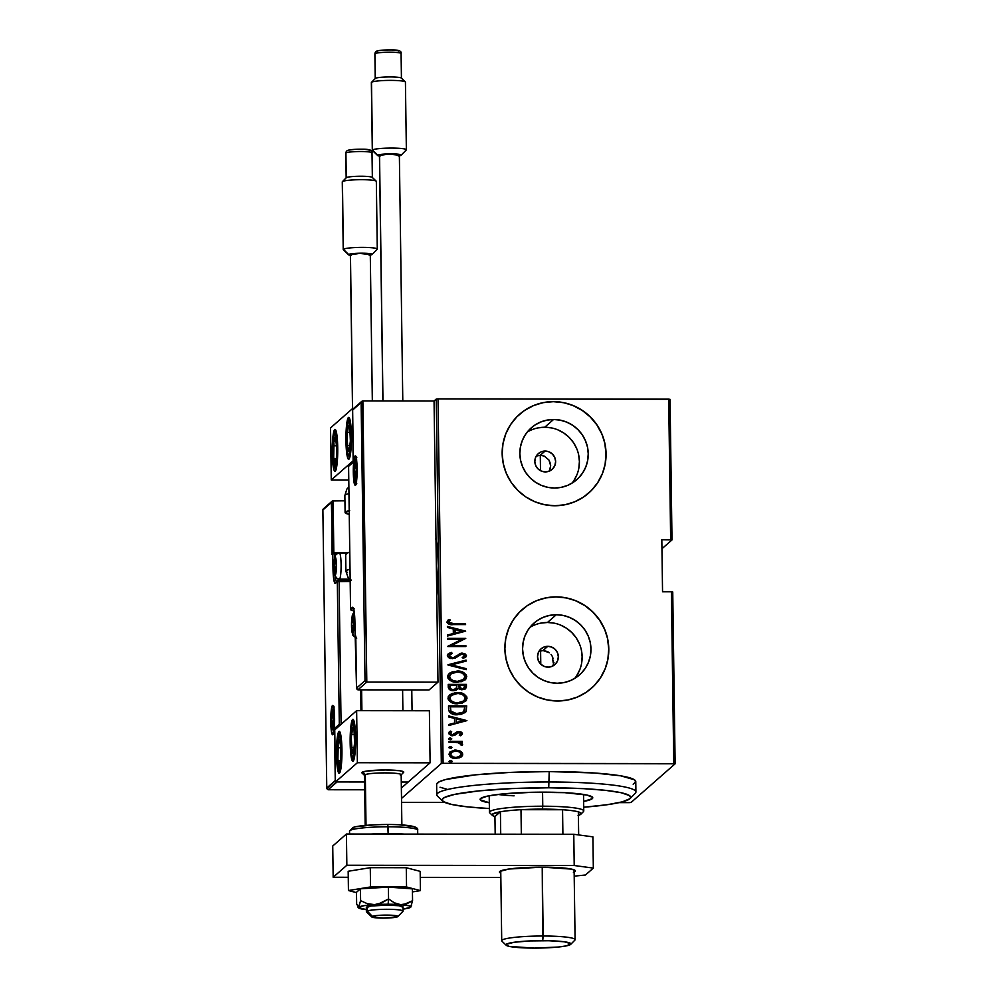 <?xml version="1.0" encoding="UTF-8"?>
<svg xmlns="http://www.w3.org/2000/svg" width="998" height="998" viewBox="0 0 998 998"><rect width="100%" height="100%" fill="white"/><g stroke="black" fill="none" stroke-linecap="round" stroke-linejoin="round"><path stroke-width="1.5" d="M436.475 574.05L438.247 574.05L436.475 574.05M436.613 596.954L438.259 565.941A35.379 4.641 90.1 0 1 436.775 595.893M540.729 650.783L543.012 650.521L547.802 646.317A10.479 10.317 -131.3 0 1 554.863 664.606A10.479 10.317 -131.3 0 1 548.089 667.151L544.097 666.352L540.704 664.082L538.396 660.701L537.548 656.721L538.284 652.729L540.492 649.361L543.835 647.103L547.802 646.317L551.782 647.116L555.187 649.374L557.495 652.754L558.331 656.746L557.595 660.726L555.399 664.107L552.056 666.352L548.089 667.151A10.479 10.317 -131.3 0 1 541.028 648.85A10.479 10.317 -131.3 0 1 547.802 646.317L543.012 650.521L538.546 651.544M536.3 456.086L540.28 455.275L545.07 451.071A10.479 10.317 -131.3 0 1 552.131 469.372A10.479 10.317 -131.3 0 1 545.37 471.904L541.378 471.106L537.972 468.848L535.677 465.467L534.828 461.475L535.564 457.496L537.772 454.115L541.103 451.869L545.07 451.071L549.062 451.869L552.468 454.14L554.763 457.521L555.612 461.5L554.876 465.492L552.667 468.86L549.324 471.118L545.37 471.904A10.479 10.317 -131.3 0 1 538.309 453.616A10.479 10.317 -131.3 0 1 545.07 451.071L540.28 455.275L536.238 456.111M572.029 483.144A34.481 33.957 48.7 0 0 544.746 427.231L553.566 419.484A34.481 33.957 -131.3 0 1 576.794 479.664A34.481 33.957 -131.3 0 1 554.526 488.01L547.84 487.336L541.403 485.377L535.452 482.209L530.212 477.942L525.884 472.74L522.64 466.815L520.607 460.39L519.858 453.703L520.42 447.029L522.278 440.605L525.347 434.679L529.526 429.489L534.654 425.235L540.517 422.079L546.904 420.133L553.566 419.484L560.24 420.158L566.689 422.117L572.64 425.285L577.879 429.552L582.208 434.741L585.439 440.679L587.485 447.104L588.234 453.791L587.672 460.465L585.814 466.889L582.732 472.815L578.553 478.005L573.438 482.259L567.563 485.415L561.175 487.348L554.526 488.01A34.481 33.957 -131.3 0 1 531.298 427.83A34.481 33.957 -131.3 0 1 553.566 419.484L544.746 427.231A34.481 33.957 48.7 0 0 527.231 432.084M574.761 678.39A34.481 33.957 48.7 0 0 547.465 622.478L556.285 614.731A34.481 33.957 -131.3 0 1 579.514 674.91A34.481 33.957 -131.3 0 1 557.246 683.243L550.572 682.582L544.122 680.624L538.172 677.455L532.932 673.188L528.616 667.986L525.372 662.061L523.326 655.636L522.578 648.95L523.152 642.263L524.998 635.838L528.079 629.925L532.258 624.736L537.373 620.482L543.249 617.325L549.636 615.379L556.285 614.731L562.972 615.392L569.409 617.35L575.359 620.531L580.599 624.798L584.928 629.988L588.171 635.913L590.205 642.35L590.953 649.024L590.392 655.711L588.533 662.136L585.464 668.061L581.285 673.238L576.158 677.492L570.295 680.648L563.907 682.595L557.246 683.243A34.481 33.957 -131.3 0 1 534.03 623.064A34.481 33.957 -131.3 0 1 556.285 614.731L547.465 622.478A34.481 33.957 48.7 0 0 529.95 627.33M591.128 688.558A52.407 51.609 48.7 0 0 591.34 688.383A52.407 51.609 48.7 0 0 605.2 630.861A52.407 51.609 48.7 0 0 556.048 596.929L556.111 596.866A52.407 51.609 -131.3 0 1 605.262 630.798A52.407 51.609 -131.3 0 1 591.402 688.321A52.407 51.609 -131.3 0 1 557.57 700.995L567.687 700.01L577.393 697.053L586.313 692.25L594.084 685.788L600.447 677.904L605.112 668.91L607.932 659.142L608.792 648.987L607.657 638.832L604.563 629.064L599.636 620.057L593.062 612.161L585.102 605.674L576.046 600.846L566.265 597.877L556.111 596.866L545.993 597.852L536.288 600.808L527.368 605.599L519.584 612.073L513.234 619.958L508.556 628.952L505.736 638.708L504.876 648.862L506.023 659.029L509.117 668.797L514.045 677.804L520.619 685.701L528.578 692.188L537.623 697.003L547.415 699.985L557.57 700.995A52.407 51.609 -131.3 0 1 508.406 667.063A52.407 51.609 -131.3 0 1 522.266 609.541A52.407 51.609 -131.3 0 1 556.111 596.866L556.048 596.929A52.407 51.609 48.7 0 0 522.204 609.591A52.407 51.609 48.7 0 0 522.029 609.741M588.408 493.311A52.407 51.609 48.7 0 0 588.608 493.137A52.407 51.609 48.7 0 0 602.468 435.615A52.407 51.609 48.7 0 0 553.316 401.683L553.379 401.62A52.407 51.609 -131.3 0 1 602.543 435.552A52.407 51.609 -131.3 0 1 588.683 493.074A52.407 51.609 -131.3 0 1 554.838 505.749L564.955 504.763L574.661 501.807L583.581 497.016L591.365 490.542L597.715 482.658L602.393 473.663L605.212 463.908L606.073 453.753L604.925 443.586L601.831 433.818L596.904 424.811L590.329 416.914L582.37 410.428L573.326 405.612L563.533 402.631L553.379 401.62L543.261 402.606L533.556 405.562L524.636 410.365L516.864 416.827L510.502 424.711L505.836 433.706L503.017 443.474L502.156 453.628L503.291 463.783L506.385 473.551L511.313 482.558L517.887 490.455L525.846 496.942L534.903 501.769L544.683 504.739L554.838 505.749A52.407 51.609 -131.3 0 1 505.687 471.817A52.407 51.609 -131.3 0 1 519.546 414.295A52.407 51.609 -131.3 0 1 553.379 401.62L553.316 401.683A52.407 51.609 48.7 0 0 519.471 414.357A52.407 51.609 48.7 0 0 519.309 414.507M675.135 763.794L672.739 591.976L671.38 591.789L673.775 763.607L443.1 763.333L438.01 398.876L668.685 399.15L670.656 539.731L661.824 539.718L662.547 591.789L671.38 591.789L662.547 591.789L661.824 539.718L672.003 539.918L670.045 399.337L672.003 539.918L661.948 548.738L672.003 539.918L670.656 539.731L668.685 399.15L670.045 399.337L438.01 398.876L443.1 763.333L675.135 763.794L631.085 802.442L675.135 763.794L673.775 763.607L671.38 591.789L672.739 591.976L675.135 763.794M434.055 400.984L436.238 399.063L441.328 763.507L401.495 798.462L441.328 763.507L443.1 763.333L441.328 763.507L436.238 399.063L438.01 398.876L436.238 399.063L434.055 400.984L437.985 682.133L429.09 689.93L357.908 689.843L429.09 689.93L437.985 682.133L366.802 682.046L437.985 682.133L434.055 400.984L362.873 400.897L434.055 400.984M435.989 539.282A35.379 4.641 90.1 0 1 438.259 565.941L437.723 552.792L435.802 538.521M401.558 802.355L444.784 802.404L401.558 802.355M619.147 802.617L629.314 802.629L619.147 802.617M450.023 751.893L455.612 750.147L460.477 751.145L454.651 750.084L449.711 752.218L449.437 755.81L453.678 758.231L459.467 757.844L462.573 755.224L462.548 753.265L461.326 751.706L460.34 751.269L462.585 754.363L460.477 751.145L455.749 750.034L450.098 751.831L448.975 754.239C450.086 757.233 452.381 758.63 455.874 758.443L461.438 756.758M449.025 741.377L449.038 742.312L458.943 742.712L460.54 743.498L460.727 744.832L462.149 745.369L462.548 744.708L460.365 742.325L462.324 742.325L462.311 741.402L449.025 741.377L449.038 742.312L458.07 742.524L462.149 745.369L462.585 744.446L460.365 742.325L462.324 742.325L462.311 741.402L449.025 741.377M449.462 731.759L448.676 733.405L452.556 735.775L459.005 732.52L460.802 733.642L459.429 735.127L460.577 735.788L462.324 733.118L461.101 732.008L457.882 731.659L452.119 734.827L450.372 733.73L451.682 731.746L450.447 731.097L448.713 733.717L451.321 735.663L454.601 735.401L458.693 732.532L460.752 733.355L459.429 735.127L460.577 735.788L462.436 733.667L461.6 735.089M448.576 709.229L449.374 712.011L451.757 713.707L456.049 714.705L461.101 714.431L465.966 711.761L466.715 705.885L448.526 705.873L448.576 709.229C449.761 713.345 452.73 715.192 457.508 714.755L465.205 712.622L466.128 711.512L466.715 705.885L448.526 705.873L448.576 709.229M448.227 684.379L448.801 688.882L453.479 690.691L456.098 690.242L458.094 688.558L461.463 689.755L465.043 689.082L466.328 687.497L466.415 684.403L448.227 684.379L448.264 687.273C448.988 689.693 450.734 690.841 453.479 690.691L458.094 688.558L461.974 689.768L465.604 688.695L466.415 684.403L448.227 684.379M447.952 664.755L466.203 669.683L466.191 668.66L451.458 664.868L466.091 661.125L466.066 660.102L447.952 664.98L466.203 669.683L466.191 668.66L451.458 664.868L466.091 661.125L466.066 660.102L447.952 664.755M447.603 639.281L461.899 639.306L447.703 646.529L465.879 646.554L465.866 645.619L451.533 645.594L465.767 638.371L447.578 638.358L447.603 639.281L461.899 639.306L447.703 646.529L465.879 646.554L465.866 645.619L451.533 645.594L465.767 638.371L447.578 638.358L447.603 639.281M453.466 623.638L449.237 622.964L448.826 621.742L450.36 620.008L448.95 619.434L446.904 622.278L449.524 624.349L465.579 624.586L465.567 623.65L453.329 623.762L465.567 623.65L453.466 623.638L448.751 622.116L450.36 620.008L448.95 619.434L446.892 622.041C448.189 624.274 450.323 625.122 453.292 624.573L465.579 624.586L465.567 623.65L465.442 624.586L465.43 623.775L453.466 623.638M465.667 631.135L447.416 626.432L447.428 627.455L453.279 628.965L453.341 633.505L447.541 635.002L447.553 636.013L465.667 631.135L447.416 626.432L447.428 627.455L453.279 628.965L453.341 633.505L447.541 635.002L447.553 636.013L465.667 631.135M448.189 653.902L451.283 652.368L448.252 653.84L447.354 655.624L448.551 657.595L450.747 658.53L455.475 657.969L461.662 654.064L464.544 655.175L464.357 656.31L462.311 657.582L463.434 658.468L466.478 655.674L464.856 653.628L461.488 653.116L454.115 657.37L451.171 657.595L449.225 655.636L452.219 653.291L451.283 652.368L448.239 653.852L447.354 655.624L452.319 658.68L462.286 654.027L464.606 655.549L464.02 656.647M449.1 673.613L457.059 671.068L449.898 672.989L447.927 675.209L447.977 678.166L450.223 680.486L453.529 681.859L461.8 681.659L466.153 678.79L466.415 675.147L462.997 672.228L456.922 671.192C461.675 670.881 464.918 672.727 466.627 676.744L466.765 676.619C465.056 672.602 461.812 670.756 457.059 671.068L449.162 673.55L447.653 676.681C449.312 680.723 452.531 682.595 457.296 682.283L465.218 679.838L466.765 676.619L465.143 679.9M449.399 695.107L457.358 692.562L450.198 694.483L448.227 696.704L448.277 699.66L450.522 701.981L453.828 703.353L462.099 703.153L466.453 700.272L466.715 696.641L463.297 693.722L457.221 692.687C461.974 692.375 465.218 694.221 466.927 698.238L467.064 698.113C465.355 694.097 462.111 692.25 457.358 692.562L449.462 695.045L447.952 698.176C449.611 702.218 452.83 704.089 457.595 703.777L465.517 701.332L467.064 698.113L465.442 701.394M466.914 720.606L448.663 715.915L448.676 716.938L454.527 718.435L454.589 722.989L448.788 724.473L448.801 725.496L466.914 720.606L448.663 715.915L448.676 716.938L454.527 718.435L454.589 722.989L448.788 724.473L448.801 725.496L466.914 720.606M450.26 737.871L448.938 739.256L451.62 739.256L450.497 737.884L451.645 738.932L450.26 737.871L448.751 738.807L450.285 739.743L451.782 738.819L451.458 739.406L450.26 737.871M448.738 747.577L450.372 746.516L448.925 747.689L451.346 748.188L451.894 747.34L450.859 746.566L451.77 747.577L450.372 746.516L448.875 747.452L450.397 748.388L451.907 747.452L451.57 748.051M448.938 761.586L450.572 760.538L449.125 761.711L451.545 762.21L452.057 761.237L451.059 760.588L451.969 761.599L450.572 760.538L449.075 761.474L450.597 762.41L452.106 761.474L451.77 762.073M631.085 802.442L629.314 802.629L631.085 802.442M552.518 666.153L553.391 664.443M553.266 663.121L553.952 662.51L553.815 663.134A65.506 7.448 -0.8 0 0 553.266 663.121L552.293 656.36L553.104 658.543M553.403 660.352L553.441 661.312M551.046 654.414L552.293 656.36L551.046 654.414M547.465 651.544L549.411 652.779L543.012 650.521L547.465 651.544M549.075 471.555L550.709 465.804L548.912 459.978L544.259 456.086L540.28 455.275L544.259 456.086L548.912 459.978L550.484 463.758L550.484 468.149M591.29 490.604L597.652 482.72L602.318 473.726M605.137 463.97L605.998 453.803L604.863 443.648M601.769 433.881L596.841 424.874L590.267 416.977L582.308 410.49L573.251 405.675M563.471 402.693L553.316 401.683L543.199 402.668M533.493 405.625L524.574 410.428M594.022 685.851L600.372 677.966L605.05 668.972M607.869 659.204L608.73 649.049L607.582 638.895M604.489 629.127L599.561 620.12L592.999 612.223L585.028 605.736L575.983 600.908M566.19 597.939L556.048 596.929L545.918 597.914M536.213 600.858L527.293 605.661M576.632 675.796L579.713 669.883M581.572 663.458L582.133 656.771L581.385 650.085M579.351 643.66L576.108 637.734L571.779 632.532L566.54 628.266L560.589 625.097M554.139 623.139L547.465 622.478L540.804 623.126M573.912 480.562L576.981 474.636M578.84 468.212L579.401 461.525L578.653 454.851M576.619 448.414L573.376 442.488L569.06 437.299L563.82 433.032L557.857 429.851M551.42 427.893L544.746 427.231L538.084 427.88M447.803 620.282L448.95 619.434L450.36 620.008L448.613 622.241L453.329 623.762L449.1 623.089M448.863 622.852L449.861 620.444M450.223 620.12L448.102 620.045M447.541 635.077L453.341 633.505L447.541 635.077M447.416 626.594L465.53 631.247L447.416 626.594M455.063 633.156L455.013 629.563L455.063 633.156L462.024 631.36L455.063 633.156M462.161 631.247L455.2 633.031L455.013 629.563L462.161 631.247L455.2 633.031L455.15 629.439L462.161 631.247M447.591 638.471L465.767 638.371L447.591 638.471M451.395 645.718L465.866 645.619L465.742 646.554L465.729 645.731L451.395 645.718M447.69 646.367L461.899 639.306L447.69 646.367M449.761 654.563L449.088 655.761L452.219 653.291L451.283 652.368L452.032 653.353L451.146 652.492L448.102 653.964M452.331 657.744L449.088 655.761L452.194 657.869L454.115 657.37L452.331 657.744M456.984 655.437L453.978 657.482L456.984 655.437M462.199 653.091L459.305 653.802L462.199 653.091L466.478 655.674L462.199 653.091M464.606 655.549L462.311 657.582L463.434 658.468L466.478 655.674L466.016 656.821L466.203 655.125L464.082 653.503L460.639 653.353L454.364 657.295L451.607 657.832L449.187 656.272L450.248 654.214M464.22 656.435L462.174 657.707L464.469 655.674M450.51 652.717L449.873 652.954M465.243 657.582L466.266 656.335M455.475 656.622L454.751 657.083M447.952 664.83L466.066 660.102L465.954 661.15L465.941 660.227L447.952 664.83M451.321 664.992L466.191 668.66L466.066 669.646L466.054 668.785L451.321 664.992M465.542 679.501L466.54 675.983L464.207 673.064L459.941 671.467L453.903 671.454M452.481 671.816L451.059 672.365M450.734 674.062L449.387 676.769C450.647 680.137 453.242 681.709 457.146 681.472L457.284 681.347C453.379 681.597 450.784 680.025 449.512 676.644L450.822 673.987L457.072 672.003C460.964 671.779 463.571 673.326 464.906 676.669L463.471 679.438L457.146 681.472L451.77 680.199L449.399 677.081M456.535 681.459L455.911 681.422M449.387 676.769L451.158 673.737M463.87 679.014L461.363 680.723L457.77 681.459M457.146 681.472L463.409 679.488M448.227 684.491L466.415 684.403L466.44 686.437L465.542 688.757L466.278 684.516L448.227 684.491M464.906 689.206L465.542 688.745M456.036 688.87L453.828 689.855M450.435 688.682L449.986 686.811C450.098 688.845 451.208 689.868 453.329 689.88L453.466 689.755C451.346 689.743 450.235 688.732 450.123 686.699L450.11 685.314L456.872 685.327L456.685 687.909L453.329 689.88L450.896 689.131M449.986 686.811L449.973 685.439L449.986 686.811M464.045 688.133L462.299 688.932M461.8 688.957L458.731 685.327L464.557 685.327L463.983 688.221L461.8 688.957L459.23 688.084L458.593 685.439L461.8 688.957L463.92 688.283M460.415 688.745L459.467 688.283M458.743 685.963L458.731 685.327L464.557 685.327L464.494 687.348L462.922 688.732L460.552 688.62L459.167 687.722L458.743 685.963M456.685 687.909L455.375 689.331L452.194 689.581L450.572 688.558L449.973 685.439L456.872 685.327L455.936 688.969M453.329 689.88L456.548 688.034M465.854 700.995L466.839 697.477L464.507 694.558L460.24 692.961L454.202 692.949M452.78 693.311L451.358 693.86M456.211 702.916L451.545 701.345L449.699 698.575M451.034 695.556L449.686 698.263L451.121 695.481L457.371 693.498C461.263 693.261 463.87 694.82 465.205 698.163L463.771 700.933L457.583 702.841C453.678 703.079 451.084 701.519 449.824 698.138L451.458 695.232M464.17 700.509L461.662 702.218L458.07 702.954M449.686 698.263C450.946 701.631 453.541 703.203 457.446 702.966L463.708 700.983M465.255 712.56L466.34 710.825L466.577 706.01L448.526 705.985L466.715 705.885L466.128 711.512L465.13 712.684M463.384 712.223L457.857 713.932M454.065 713.533L450.797 711.312L450.41 706.809L464.856 706.821L463.496 712.123L455.525 713.832M457.371 713.944L450.934 711.187L457.371 713.944L463.434 712.173M450.934 711.187L450.41 706.809L450.285 708.181L450.41 706.809L464.856 706.821L464.407 710.95L461.375 713.271L455.662 713.707L450.934 711.187M448.788 724.56L454.589 722.989L448.788 724.56M448.663 716.065L466.777 720.731L448.663 716.065M456.311 722.627L456.261 719.034L456.311 722.627L463.272 720.843L456.311 722.627M463.409 720.718L456.448 722.515L456.261 719.034L463.409 720.718L456.448 722.515L456.398 718.922L463.409 720.718M460.802 733.642L459.429 735.127M459.292 735.252L460.29 734.54M455.749 734.653L457.795 732.782M450.447 731.097L451.508 731.846L450.173 733.505L451.682 731.746L450.447 731.097L449.399 731.821M450.31 733.38L452.468 734.84L450.31 733.38L451.682 731.746M453.728 734.565L452.331 734.965L455.724 732.694M450.959 734.615L453.292 734.815L454.951 733.468M458.918 731.584L456.747 732.07L458.918 731.584L462.436 733.667L458.918 731.584M461.064 735.514L462.299 733.792L460.976 732.133L457.745 731.784L455.338 733.043M460.976 732.133L459.903 731.796M450.41 734.166L451.071 732.158M451.508 731.846L450.31 731.222L449.088 732.133M456.311 734.066L457.284 733.143M451.395 739.468L451.782 738.819M448.613 738.932L450.123 737.996L449.175 738.196M449.025 741.502L462.311 741.402L462.186 742.325L462.174 741.514L449.025 741.502M460.228 742.45L462.585 744.446L462.012 745.481L462.199 743.809L460.228 742.45M462.199 743.809L460.964 742.786M451.508 748.113L451.907 747.452M451.208 748.313L451.583 747.128L449.3 746.841M460.577 757.332L462.723 754.251L461.5 756.696M461.263 756.908L462.536 753.877L459.791 750.995L455.749 750.034L450.273 751.694M461.962 756.21L462.436 755.349M455.712 757.632L455.849 757.507C453.179 757.644 451.433 756.559 450.597 754.226L450.46 754.351C451.296 756.671 453.042 757.769 455.712 757.632L452.418 756.921L450.46 754.351L451.508 752.33L455.749 750.97C458.431 750.833 460.215 751.918 461.088 754.239L460.165 756.11L455.712 757.632L460.103 756.172M451.071 755.898L450.634 755.174M460.352 755.91L456.56 757.594M450.597 754.226L452.044 751.918L456.186 750.97L459.804 752.13L461.088 754.451L459.13 756.796L455.849 757.507L452.556 756.796L450.597 754.226M451.707 762.123L452.106 761.474M451.408 762.322L451.782 761.15L449.499 760.863M457.284 681.347L453.616 680.811L450.447 678.902L449.562 676.033L451.296 673.613L454.639 672.228L458.307 672.066L461.899 672.989L464.232 674.823L464.893 676.968L464.008 678.89L460.926 680.823L457.284 681.347M457.583 702.841L453.915 702.305L450.747 700.396L449.861 697.527L451.595 695.107L454.938 693.722L458.606 693.548L462.199 694.483L464.544 696.317L465.193 698.463L464.307 700.384L461.8 702.105L457.583 702.841M630.15 798.512A94.336 10.729 -0.8 0 1 583.718 807.232L607.345 804.687L622.34 801.843L629.938 798.712L630.699 797.652L629.489 795.568L621.018 792.686L605.275 790.316L583.593 788.657L548.738 787.796A94.336 10.729 -0.8 0 1 630.15 798.512L635.277 793.31A99.575 11.327 179.2 0 0 549.349 781.983A99.575 11.327 179.2 0 0 437.448 796.067L442.738 801.132A94.336 10.729 -0.8 0 1 548.738 787.796L549.199 771.579A99.575 11.327 179.2 0 0 436.637 784.366L436.787 794.782A99.575 11.327 -0.8 0 1 549.349 781.983A99.575 11.327 -0.8 0 1 635.913 792L635.776 781.584A99.575 11.327 179.2 0 0 549.199 771.579L548.738 787.796L512.011 788.57L479.003 790.878L454.739 794.358L444.559 797.427L442.151 799.548L443.349 801.631L451.82 804.513L467.575 806.883L489.394 808.542A94.336 10.729 -0.8 0 1 442.738 801.132M543.773 792.15A56.337 6.4 -0.8 0 1 592.762 797.814A56.337 6.4 -0.8 0 1 583.63 801.444L592.276 798.662L592.637 797.402L586.949 795.069L564.594 792.662L532.745 792.262L502.131 793.984L487.635 796.067L480.574 798.537L480.213 799.797L489.307 802.754A56.337 6.4 -0.8 0 1 480.088 799.386A56.337 6.4 -0.8 0 1 543.773 792.15M633.169 784.216L635.726 781.983L634.441 779.775L620.756 775.833L594.197 772.976L549.199 771.579L510.44 772.402L475.597 774.835L445.507 779.55L439.232 781.746L436.687 783.979M440.031 787.235L446.904 789.218M514.107 795.83A47.168 5.364 -0.8 0 1 497.99 794.445M489.207 795.755L489.444 812.272A47.168 5.364 -0.8 0 1 542.762 806.209L542.45 809.116A44.548 5.065 -0.8 0 1 562.56 809.74L520.993 809.69L521.33 834.166A44.548 5.065 179.2 0 0 520.332 834.216A44.548 5.065 -0.8 0 1 521.33 834.166L520.993 809.69L562.56 809.74L520.993 809.69A44.548 5.065 179.2 0 0 500.41 811.773L494.933 816.576L495.183 834.191L494.933 816.576L500.41 811.773A44.548 5.065 -0.8 0 1 520.993 809.69A44.548 5.065 -0.8 0 1 542.45 809.116L542.762 806.209A47.168 5.364 179.2 0 0 489.756 812.883L492.401 815.416A44.548 5.065 -0.8 0 1 500.41 811.773L492.476 814.168L492.388 815.403L494.933 816.576A44.548 5.065 -0.8 0 1 492.401 815.416M578.079 815.503L581.185 813.644L578.341 811.861A44.548 5.065 -0.8 0 1 580.898 814.181L583.468 811.574A47.168 5.364 179.2 0 0 542.762 806.209L542.563 792.15L542.762 806.209A47.168 5.364 -0.8 0 1 583.768 810.95L583.543 794.433M540.779 664.157L540.592 650.808L540.779 664.157M540.504 470.694L540.28 455.275L540.504 470.694M580.898 814.181A44.548 5.065 -0.8 0 1 578.391 815.403M562.56 809.74A44.548 5.065 -0.8 0 1 578.341 811.861A44.548 5.065 179.2 0 0 562.56 809.74L562.897 834.216A44.548 5.065 -0.8 0 1 563.758 834.266A44.548 5.065 179.2 0 0 562.897 834.216L562.56 809.74M500.41 811.773L500.722 834.191L500.41 811.773M578.665 834.939L578.341 811.861L578.665 834.939M500.746 870.88L501.72 940.727A36.689 4.167 -0.8 0 1 543.186 936.012A36.689 4.167 179.2 0 0 501.969 941.201L506.186 945.256A32.497 3.693 -0.8 0 1 542.7 940.652L542.226 867.137L543.186 936.012A36.689 4.167 -0.8 0 1 575.085 939.704L574.112 869.857M570.744 944.345L574.848 940.178A36.689 4.167 179.2 0 0 543.186 936.012L542.7 940.652A32.497 3.693 -0.8 0 1 570.744 944.345A32.497 3.693 -0.8 0 1 534.217 948.1L509.317 946.416L506.036 945.069L506.248 944.345L514.032 942.274L530.05 940.927L548.9 940.74L564.232 941.775L570.881 943.684L566.602 945.842L558.231 947.04L534.217 948.1A32.497 3.693 -0.8 0 1 506.186 945.256M403.566 772.402L403.042 771.491L399.425 770.706L385.527 769.982A20.958 2.383 -0.8 0 1 403.753 772.09A20.958 2.383 -0.8 0 1 402.805 772.814M336.476 754.713A20.958 2.757 90.1 0 1 339.245 731.347A20.958 2.757 90.1 0 1 341.952 749.91L340.979 768.298L340.031 772.265L338.971 773.2L337.486 768.734L336.588 758.73L337.449 736.324L338.921 731.484L339.994 732.145L341.952 749.91A20.958 2.757 90.1 0 1 339.195 773.275A20.958 2.757 90.1 0 1 336.476 754.713L336.476 754.713M350.161 742.712A20.958 2.757 90.1 0 1 352.918 719.346A20.958 2.757 90.1 0 1 355.637 737.909L354.664 756.284L353.716 760.264L352.643 761.2L351.171 756.734L350.273 746.729L351.134 724.323L352.606 719.483L353.679 720.144L355.637 737.909A20.958 2.757 90.1 0 1 352.868 761.274A20.958 2.757 90.1 0 1 350.161 742.712L350.161 742.712M356.635 710.676L334.754 729.875L335.478 781.945L357.371 762.734L356.635 710.676L357.371 762.734L430.101 762.821L429.377 710.763L356.635 710.676L429.377 710.763L430.101 762.821L408.219 782.033L430.101 762.821L357.371 762.734L335.478 781.945L364.582 781.983L335.478 781.945L334.754 729.875L356.635 710.676M401.271 782.02L408.219 782.033L401.271 782.02L408.219 782.033L401.358 788.046L408.219 782.033L401.271 782.02M401.87 824.909L401.171 774.735A18.338 2.083 179.2 0 0 385.565 772.889A18.338 2.083 179.2 0 0 365.318 774.61L362.773 771.953L365.318 774.61A18.338 2.083 -0.8 0 1 386.6 772.889A18.338 2.083 -0.8 0 1 401.046 774.972L403.616 772.365A20.958 2.383 179.2 0 0 387.099 769.994A20.958 2.383 179.2 0 0 362.773 771.953A20.958 2.383 -0.8 0 0 361.825 772.677A20.958 2.383 -0.8 0 1 385.527 769.982L367.027 771.03L362.935 771.891L361.875 772.826L362.536 773.275M345.944 440.729L346.543 425.298L348.389 417.501L349.462 418.174L350.41 421.904L351.421 435.926A20.958 2.757 90.1 0 1 348.651 459.292A20.958 2.757 90.1 0 1 345.944 440.729A20.958 2.757 90.1 0 1 348.701 417.364A20.958 2.757 90.1 0 1 351.421 435.926L350.822 451.358L348.976 459.155L347.903 458.494L346.955 454.751L345.944 440.729M332.259 452.743L332.858 437.311L334.704 429.514L335.777 430.175L336.725 433.918L337.736 447.94A20.958 2.757 90.1 0 1 334.979 471.306A20.958 2.757 90.1 0 1 332.259 452.743A20.958 2.757 90.1 0 1 335.029 429.377A20.958 2.757 90.1 0 1 337.736 447.94L337.137 463.359L335.291 471.156L334.218 470.495L333.27 466.765L332.259 452.743M331.261 479.976L353.155 460.764L352.419 408.693L330.538 427.905L331.261 479.976L330.538 427.905L352.419 408.693L353.404 408.693L352.419 408.693L353.155 460.764L331.261 479.976L348.764 479.988L331.261 479.976M397.815 916.588L402.955 911.374A18.338 2.083 179.2 0 0 388.509 909.303A18.338 2.083 179.2 0 0 367.214 911.012L372.291 916.326A13.099 1.485 -0.8 0 1 387.498 915.104A13.099 1.485 -0.8 0 1 397.815 916.588A13.099 1.485 -0.8 0 1 397.316 916.875L397.853 916.289L396.406 915.752L386.176 915.104L376.558 915.553L371.755 916.913L383.432 918.098L397.316 916.875A13.099 1.485 -0.8 0 1 383.594 918.098A13.099 1.485 -0.8 0 1 371.792 916.95A13.099 1.485 -0.8 0 1 372.291 916.326L367.214 911.012A18.338 2.083 -0.8 0 1 387.474 909.29A18.338 2.083 -0.8 0 1 403.067 911.137A18.338 2.083 -0.8 0 1 402.244 911.773M401.046 774.972A18.338 2.083 -0.8 0 1 400.335 775.359M403.753 772.09L403.753 772.078A20.958 2.383 -0.8 0 0 385.927 769.982A20.958 2.383 -0.8 0 0 362.773 771.953A20.958 2.383 179.2 0 0 361.975 772.951L364.607 775.483A18.338 2.083 -0.8 0 1 365.318 774.61L366.017 825.346L365.318 774.61A18.338 2.083 179.2 0 0 364.482 775.246L365.181 825.421M367.164 906.858L367.214 911.012L367.164 906.858M361.625 689.855L361.912 710.676L361.625 689.855M366.366 907.619L370.882 906.047L387.062 905.124A18.338 2.083 -0.8 0 0 366.328 907.481L366.391 911.648A18.338 2.083 -0.8 0 1 367.214 911.012A18.338 2.083 179.2 0 0 366.516 911.885L371.792 916.95M355.425 485.115A14.671 1.921 -89.9 0 0 357.134 468.86A14.671 1.921 -89.9 0 0 355.026 455.961L356.436 459.043L357.147 471.73L356.461 481.722L355.051 485.165L353.304 472.216L353.729 461.413L355.026 455.961A14.671 1.921 -89.9 0 0 353.304 472.216A14.671 1.921 -89.9 0 0 355.425 485.115M356.199 482.895A13.099 1.722 90.1 0 1 355.937 481.984M355.962 459.092A13.099 1.722 90.1 0 1 356.224 458.182M356.585 688.77L357.908 689.843L366.802 682.046L362.873 400.897L352.643 410.078L353.379 462.149L348.589 466.34L350.585 609.005L352.431 607.383L353.304 607.932L354.664 616.153L356.536 688.109L365.019 680.661L361.126 402.631L365.019 680.661L356.536 688.109L357.908 689.843L366.802 682.046L365.019 680.661L366.802 682.046L362.262 401.034M356.536 688.109L354.926 622.577A17.29 2.27 -89.9 0 0 352.431 607.383L350.585 609.005A1.572 1.547 48.7 0 0 352.157 610.564L353.978 610.576L352.157 610.564L353.666 609.242L352.157 610.564A1.572 1.547 -131.3 0 1 350.585 609.005L348.589 466.34L353.379 462.149L352.643 410.078L361.713 401.408M355.799 636.038L355.849 636.712M356.698 638.209L355.101 636.662A1.572 1.547 48.7 0 0 355.812 637.934M354.24 608.842L353.379 608.468L354.914 622.602L355.101 636.662L356.673 638.209M352.431 607.383A1.572 1.547 48.7 0 0 353.554 608.88A1.572 1.547 -131.3 0 1 352.431 607.383M348.576 466.166L350.56 609.029L352.132 610.576L353.978 610.564M332.471 705.524A14.671 1.921 -89.9 0 0 330.762 721.791A14.671 1.921 -89.9 0 0 332.87 734.69L331.461 731.609L330.75 718.909L331.436 708.917L332.845 705.486L334.592 718.423L334.168 729.226L332.87 734.69A14.671 1.921 -89.9 0 0 334.592 718.423A14.671 1.921 -89.9 0 0 332.471 705.524M333.831 552.518L333.107 500.796L344.934 500.809L332.496 500.934L333.831 552.518M326.82 788.67L328.142 789.755L364.682 789.792L328.142 789.755L337.037 781.945L364.582 781.983L336.426 781.846L328.142 789.755L326.82 788.67L335.253 780.561L334.517 728.503L339.308 724.299L337.312 581.634L335.465 583.256L334.592 582.707L333.232 574.486L331.361 502.543L322.878 509.978L326.77 788.008L322.878 509.978L332.496 500.934M411.775 689.917L412.062 710.738L411.775 689.917M331.947 501.308L332.097 554.601L332.783 554.002L332.97 568.062A17.29 2.27 -89.9 0 0 335.465 583.256L337.312 581.634L339.083 581.46L341.079 724.323L339.083 581.46L350.186 581.472L337.312 581.634L339.308 724.299L334.517 728.503L335.253 780.561L326.77 788.008M349.113 552.356L348.003 552.43M348.102 579.202A15.719 2.058 -89.9 0 0 348.302 580.075A15.719 2.058 90.1 0 1 348.102 579.202M336.488 581.647A15.719 2.058 90.1 0 1 335.216 576.32A15.719 2.058 90.1 0 0 336.488 581.647M333.295 552.817L334.342 552.43L332.783 554.002L334.542 553.828L334.604 558.032L334.542 553.828L336.813 553.828L334.542 553.828L334.318 552.443L334.542 553.828L332.783 554.002A1.572 1.547 -131.3 0 1 334.318 552.443L332.771 553.291M349.774 552.193A1.572 1.547 -131.3 0 0 349.462 552.356L346.967 552.992L334.367 552.443M332.97 568.062L334.043 567.899L332.97 568.062M350.161 580.087L338.858 580.075L339.083 581.46L338.883 580.075L337.835 580.462A1.572 1.547 -131.3 0 1 338.858 580.075A1.572 1.547 48.7 0 0 337.312 581.634A1.572 1.547 -131.3 0 1 337.835 580.462L335.989 582.084A1.572 1.547 48.7 0 0 335.465 583.256A1.572 1.547 -131.3 0 1 337.012 581.697M333.644 732.47A13.099 1.722 90.1 0 1 333.382 731.559M333.407 708.655A13.099 1.722 90.1 0 1 333.681 707.744M335.141 559.541L334.629 559.766A7.859 1.035 90.1 0 1 335.116 558.269L334.205 566.976L335.34 573.887L336.251 565.18L335.116 558.269A7.859 1.035 90.1 0 1 335.652 558.868A7.859 1.035 90.1 0 1 336.251 565.18A7.859 1.035 90.1 0 1 335.839 572.39A7.859 1.035 90.1 0 1 335.627 573.289A7.859 1.035 90.1 0 1 334.817 573.289A7.859 1.035 90.1 0 1 334.205 566.976L334.817 573.289L335.839 572.615L334.817 573.289L334.205 566.976A7.859 1.035 90.1 0 1 334.629 559.766L334.205 566.976L336.251 566.976L334.205 566.976L335.141 559.541M339.37 579.189C333.344 579.04 334.18 570.195 334.068 563.608C334.33 557.695 335.141 554.526 336.501 554.077A4.192 4.129 48.7 0 0 335.103 557.233A8.907 1.173 90.1 0 1 336.388 565.055A8.907 1.173 90.1 0 1 335.353 574.935L334.068 567.101L335.34 557.196L336.401 566.802L335.353 574.935A4.192 4.129 48.7 0 0 339.57 579.102A4.192 4.129 -131.3 0 1 335.353 574.935A8.907 1.173 90.1 0 1 334.068 567.101A8.907 1.173 90.1 0 1 335.103 557.233A4.192 4.129 -131.3 0 1 339.208 553.067A13.099 1.722 90.1 0 1 339.407 552.979A13.099 1.722 90.1 0 1 341.104 565.33A13.099 1.722 90.1 0 1 339.57 579.102L349.238 579.114L339.57 579.102A13.099 1.722 90.1 0 1 339.37 579.189L349.038 579.202A13.099 1.722 -89.9 0 0 349.238 579.114A13.099 1.722 90.1 0 1 348.838 579.114M339.57 579.102A13.099 1.722 -89.9 0 0 341.104 565.704A13.099 1.722 -89.9 0 0 339.495 553.004M335.852 559.766L334.629 559.766L335.852 559.766M352.568 618.024L352.057 618.249A7.859 1.035 90.1 0 1 352.556 616.752L351.645 625.459L352.781 632.37L353.691 623.663L352.556 616.752A7.859 1.035 90.1 0 1 353.08 617.35A7.859 1.035 90.1 0 1 353.691 623.663A7.859 1.035 90.1 0 1 353.28 630.873A7.859 1.035 90.1 0 1 353.067 631.784A7.859 1.035 90.1 0 1 352.244 631.771A7.859 1.035 90.1 0 1 351.645 625.459L352.244 631.771L353.267 631.11L352.244 631.771L351.645 625.459A7.859 1.035 90.1 0 1 352.057 618.249L351.645 625.459L353.691 625.472L351.645 625.459L352.568 618.024M352.793 633.418A8.907 1.173 90.1 0 1 351.508 625.584A8.907 1.173 90.1 0 1 352.544 615.716A4.192 4.129 -131.3 0 1 354.253 612.31L353.928 612.56A4.192 4.129 48.7 0 0 352.544 615.716L353.828 623.538L352.556 633.443L351.496 623.837L352.544 615.716A8.907 1.173 90.1 0 1 353.828 623.538A8.907 1.173 90.1 0 1 352.793 633.418A4.192 4.129 48.7 0 0 355.201 637.173A4.192 4.129 -131.3 0 1 352.793 633.418M353.292 618.249L352.057 618.249L353.292 618.249M355.126 463.995L354.614 464.22A7.859 1.035 90.1 0 1 355.113 462.723L354.203 471.43L355.338 478.341L356.249 469.634L355.113 462.723A7.859 1.035 90.1 0 1 355.637 463.322A7.859 1.035 90.1 0 1 356.249 469.634A7.859 1.035 90.1 0 1 355.837 476.844A7.859 1.035 90.1 0 1 355.625 477.755A7.859 1.035 90.1 0 1 354.801 477.755A7.859 1.035 90.1 0 1 354.203 471.43L354.801 477.755L355.824 477.081L354.801 477.755L354.203 471.43A7.859 1.035 90.1 0 1 354.614 464.22L354.203 471.43L356.249 471.443L354.203 471.43L355.126 463.995M355.35 479.389A8.907 1.173 90.1 0 1 354.065 471.555A8.907 1.173 90.1 0 1 355.101 461.687A4.192 4.129 -131.3 0 1 356.336 458.681A4.192 4.129 48.7 0 0 355.101 461.687L356.386 469.509L355.113 479.414L354.065 471.555L355.101 461.687A8.907 1.173 90.1 0 1 356.386 469.509A8.907 1.173 90.1 0 1 355.35 479.389A4.192 4.129 48.7 0 0 356.361 482.071A4.192 4.129 -131.3 0 1 355.35 479.389M355.849 464.22L354.614 464.22L355.849 464.22M332.584 713.57L332.06 713.795A7.859 1.035 90.1 0 1 332.559 712.298L331.648 721.005L332.783 727.916L333.694 719.209L332.559 712.298A7.859 1.035 90.1 0 1 333.095 712.896A7.859 1.035 90.1 0 1 333.694 719.209A7.859 1.035 90.1 0 1 333.282 726.419A7.859 1.035 90.1 0 1 333.07 727.317A7.859 1.035 90.1 0 1 332.259 727.317A7.859 1.035 90.1 0 1 331.648 721.005L332.259 727.317L333.282 726.644L332.259 727.317L331.648 721.005A7.859 1.035 90.1 0 1 332.06 713.795L331.648 721.005L333.694 721.005L331.648 721.005L332.584 713.57M332.796 728.952A8.907 1.173 90.1 0 1 331.511 721.13A8.907 1.173 90.1 0 1 332.546 711.25A4.192 4.129 -131.3 0 1 333.781 708.256A4.192 4.129 48.7 0 0 332.546 711.25L333.843 720.83L332.571 728.989L331.511 721.13L332.546 711.25A8.907 1.173 90.1 0 1 333.831 719.084A8.907 1.173 90.1 0 1 332.796 728.952A4.192 4.129 48.7 0 0 333.819 731.646A4.192 4.129 -131.3 0 1 332.796 728.952M333.295 713.795L332.06 713.795L333.295 713.795M354.128 749.423L352.98 753.39A13.099 1.722 90.1 0 1 352.119 752.018L352.568 750.459L352.531 753.141L353.429 752.741L354.577 742.936L354.053 730.499L352.805 727.23L351.221 737.672L352.119 752.018A13.099 1.722 90.1 0 1 351.458 747.527A13.099 1.722 90.1 0 1 351.371 734.441A13.099 1.722 90.1 0 1 352.805 727.23A13.099 1.722 90.1 0 1 354.053 730.486A13.099 1.722 90.1 0 1 354.34 733.093A13.099 1.722 90.1 0 1 354.427 746.167A13.099 1.722 90.1 0 1 354.028 750.122A13.099 1.722 90.1 0 1 352.98 753.39L354.028 750.122M353.903 725.309A16.766 2.196 90.1 0 1 354.851 747.814A16.766 2.196 90.1 0 1 351.895 755.299A4.192 3.718 165.4 0 0 352.007 756.422A4.192 3.718 -14.6 0 1 351.895 755.299L350.785 735.875L351.82 725.733L353.067 723.575L354.577 729.326L355.014 744.745L353.579 756.222L352.718 757.033L351.895 755.299A16.766 2.196 90.1 0 1 350.934 732.806A16.766 2.196 90.1 0 1 353.903 725.309M353.454 728.702L352.805 727.23L351.371 734.441L351.458 747.527L352.568 750.459L351.458 747.527L351.371 734.441L352.805 727.23L353.454 728.702M354.09 730.898L354.215 731.634L354.09 730.898M354.44 734.441L351.371 734.441L354.44 734.441M354.327 747.527L351.458 747.527L354.327 747.527M349.911 447.453L348.764 451.408A13.099 1.722 90.1 0 1 347.903 450.048L348.352 448.476L348.314 451.171L349.213 450.759L350.36 440.966L349.836 428.529L348.589 425.248L347.005 435.702L347.903 450.048A13.099 1.722 90.1 0 1 347.242 445.545A13.099 1.722 90.1 0 1 347.154 432.471A13.099 1.722 90.1 0 1 348.589 425.248A13.099 1.722 90.1 0 1 349.836 428.516A13.099 1.722 90.1 0 1 350.123 431.111A13.099 1.722 90.1 0 1 350.211 444.197A13.099 1.722 90.1 0 1 349.811 448.152A13.099 1.722 90.1 0 1 348.764 451.408L349.811 448.152M349.687 423.327A16.766 2.196 90.1 0 1 350.635 445.832A16.766 2.196 90.1 0 1 347.678 453.329A4.192 3.718 165.4 0 0 347.791 454.452A4.192 3.718 -14.6 0 1 347.678 453.329L346.568 433.893L347.603 423.763L348.851 421.605L350.36 427.344L350.797 442.763L349.362 454.24L348.502 455.063L347.678 453.329A16.766 2.196 90.1 0 1 346.718 430.824A16.766 2.196 90.1 0 1 349.687 423.327M349.238 426.72L348.589 425.248L347.154 432.471L347.242 445.545L348.352 448.476L347.242 445.545L347.154 432.471L348.589 425.248L349.238 426.72M349.874 428.928L349.712 428.192L349.874 428.928M350.223 432.471L347.154 432.471L350.223 432.471M350.111 445.545L347.242 445.545L350.111 445.545M333.981 443.711L333.394 445.794A13.099 1.722 90.1 0 1 333.906 440.255L333.432 455.824L334.829 463.384L336.401 457.907L336.7 448.127L335.615 438.047L334.729 437.423L333.906 440.255A13.099 1.722 90.1 0 1 334.729 437.423A13.099 1.722 90.1 0 1 336.151 440.517A13.099 1.722 90.1 0 1 336.326 441.964A13.099 1.722 90.1 0 1 336.613 454.876A13.099 1.722 90.1 0 1 336.126 460.153A13.099 1.722 90.1 0 1 335.278 463.247A13.099 1.722 90.1 0 1 333.669 458.706L335.278 463.247L336.289 459.08L335.278 463.247L333.669 458.706A13.099 1.722 90.1 0 1 333.394 445.794L333.669 458.706L336.314 458.718L333.669 458.706L333.981 443.711M336.388 463.234A16.766 2.196 90.1 0 1 333.295 461.051A16.766 2.196 90.1 0 1 333.606 437.436A4.192 3.194 -171 0 1 333.631 436.737A4.192 3.194 9 0 0 333.606 437.436L334.367 434.317L335.216 433.631L335.64 434.255L337.112 445.37L336.7 460.889L334.779 467.039L332.895 455.3L333.606 437.436A16.766 2.196 90.1 0 1 336.7 439.619A16.766 2.196 90.1 0 1 336.388 463.234M335.378 438.559L334.729 437.423L334.405 441.615L334.729 437.423L335.378 438.559M336.326 441.964L336.189 440.829L336.326 441.964M336.613 445.807L333.394 445.794L336.613 445.807M338.197 745.681L337.611 747.776A13.099 1.722 90.1 0 1 338.122 742.238L337.648 757.794L339.046 765.354L340.617 759.877L340.917 750.097L339.831 740.017L338.946 739.393L338.122 742.238A13.099 1.722 90.1 0 1 338.946 739.393A13.099 1.722 90.1 0 1 340.368 742.487A13.099 1.722 90.1 0 1 340.543 743.934A13.099 1.722 90.1 0 1 340.829 756.846A13.099 1.722 90.1 0 1 340.343 762.135A13.099 1.722 90.1 0 1 339.495 765.229A13.099 1.722 90.1 0 1 337.885 760.688L339.495 765.229L340.505 761.05L339.495 765.229L337.885 760.688A13.099 1.722 90.1 0 1 337.611 747.776L337.885 760.688L340.53 760.688L337.885 760.688L338.197 745.681M340.605 765.204A16.766 2.196 90.1 0 1 337.511 763.033A16.766 2.196 90.1 0 1 337.823 739.418A4.192 3.194 -171 0 1 337.848 738.72A4.192 3.194 9 0 0 337.823 739.418L338.584 736.287L339.008 735.626L339.856 736.237L341.328 747.34L340.917 762.871L338.996 769.009L337.112 757.282L337.823 739.418A16.766 2.196 90.1 0 1 340.917 741.589A16.766 2.196 90.1 0 1 340.605 765.204M339.594 740.528L338.946 739.393L338.621 743.585L338.946 739.393L339.594 740.528M340.543 743.934L340.405 742.799L340.543 743.934M340.829 747.776L337.611 747.776L340.829 747.776M349.649 510.527L345.158 512.785L349.238 514.332A34.069 3.867 -0.8 0 1 345.096 512.535A34.069 3.867 -0.8 0 1 349.188 510.627M348.951 493.611A34.069 3.867 179.2 0 0 344.859 495.519L346.855 489.095L348.863 486.937M345.869 554.601L347.03 553.079L349.774 552.281A34.069 3.867 179.2 0 0 345.67 554.189L345.907 571.205A34.069 3.867 -0.8 0 1 350.011 569.297M347.491 572.341A34.069 3.867 -0.8 0 1 345.907 571.205L348.127 577.617L350.161 579.676M377.281 249.088L376.333 181.399A17.028 1.934 179.2 0 0 360.403 179.69A17.028 1.934 179.2 0 0 342.426 181.624A17.028 1.934 -0.8 0 1 359.43 179.702A17.028 1.934 -0.8 0 1 376.221 181.187L372.266 177.382A13.099 1.485 179.2 0 0 359.342 176.247A13.099 1.485 179.2 0 0 346.269 177.719L342.426 181.624L343.362 249.3L348.639 254.515A11.789 1.335 -0.8 0 1 361.763 253.18A11.789 1.335 -0.8 0 1 372.042 254.515L377.132 249.35A17.028 1.934 179.2 0 0 377.169 249.313A17.028 1.934 179.2 0 0 362.324 247.379A17.028 1.934 179.2 0 0 343.362 249.3A17.028 1.934 -0.8 0 1 361.351 247.379A17.028 1.934 -0.8 0 1 377.281 249.088A17.028 1.934 -0.8 0 1 377.132 249.35M377.169 249.313L372.042 254.515A11.789 1.335 -0.8 0 1 372.017 254.54L369.185 255.288M346.231 177.744L342.389 181.661A17.028 1.934 -0.8 0 1 342.426 181.624A17.028 1.934 179.2 0 0 342.277 181.873L343.225 249.562A17.028 1.934 -0.8 0 1 343.362 249.3L342.426 181.624L346.269 177.719A13.099 1.485 179.2 0 0 346.231 177.744A13.099 1.485 179.2 0 0 346.206 177.769A13.099 1.485 -0.8 0 1 346.269 177.719L345.919 152.993L346.269 177.719A13.099 1.485 -0.8 0 1 360.103 176.234A13.099 1.485 -0.8 0 1 372.354 177.557L372.005 152.819A13.099 1.485 179.2 0 0 359.754 151.509A13.099 1.485 179.2 0 0 345.919 152.993A2.62 2.582 -131.3 0 1 346.78 151.035A2.62 2.582 48.7 0 0 345.919 152.993A13.099 1.485 -0.8 0 1 359.342 151.509A13.099 1.485 -0.8 0 1 371.98 152.731M369.335 150.174L369.26 150.411A10.479 1.198 179.2 0 0 360.241 149.201A10.479 1.198 179.2 0 0 348.477 150.386L348.951 150.162M372.329 400.909L370.283 254.39A9.955 1.135 179.2 0 0 360.964 253.392A9.955 1.135 179.2 0 0 350.448 254.515L352.606 408.693L350.448 254.515A9.955 1.135 179.2 0 0 350.373 254.665L352.519 408.693M350.972 255.476L348.938 255.039L349.163 254.253L357.272 253.28L368.1 253.417L372.017 254.54A11.789 1.335 -0.8 0 1 370.295 255.114M370.196 254.54L359.679 253.405L350.385 254.739M345.919 152.993A13.099 1.485 179.2 0 0 345.807 153.193L346.793 151.022A2.62 2.582 -131.3 0 1 348.477 150.386M349.799 149.937L356.161 149.288M358.182 149.226L362.237 149.226M364.108 149.301L368.998 149.95M343.362 249.3A17.028 1.934 179.2 0 0 343.337 249.787L348.614 254.852A11.789 1.335 -0.8 0 1 348.639 254.515L343.362 249.3M350.373 255.388A11.789 1.335 -0.8 0 1 348.614 254.852M406.361 149.787L405.425 82.098A17.028 1.934 179.2 0 0 389.482 80.389A17.028 1.934 179.2 0 0 371.506 82.323A17.028 1.934 -0.8 0 1 388.509 80.401A17.028 1.934 -0.8 0 1 405.3 81.886L401.346 78.081A13.099 1.485 179.2 0 0 388.434 76.946A13.099 1.485 179.2 0 0 375.348 78.418L371.506 82.323L372.441 149.999L377.718 155.214A11.789 1.335 -0.8 0 1 390.842 153.879A11.789 1.335 -0.8 0 1 401.121 155.214L406.223 150.049A17.028 1.934 179.2 0 0 406.261 150.012A17.028 1.934 179.2 0 0 391.403 148.078A17.028 1.934 179.2 0 0 372.441 149.999A17.028 1.934 -0.8 0 1 390.43 148.078A17.028 1.934 -0.8 0 1 406.361 149.787A17.028 1.934 -0.8 0 1 406.223 150.049M406.261 150.012L401.121 155.214A11.789 1.335 -0.8 0 1 401.096 155.239L398.264 155.987M375.31 78.443A13.099 1.485 179.2 0 0 375.285 78.468L371.468 82.36A17.028 1.934 -0.8 0 1 371.506 82.323A17.028 1.934 179.2 0 0 371.356 82.572L372.304 150.261A17.028 1.934 -0.8 0 1 372.441 149.999L371.506 82.323L375.348 78.418A13.099 1.485 179.2 0 0 375.31 78.443A13.099 1.485 -0.8 0 1 375.348 78.418L374.999 53.692L375.348 78.418A13.099 1.485 -0.8 0 1 389.183 76.933A13.099 1.485 -0.8 0 1 401.433 78.256L401.084 53.518A13.099 1.485 179.2 0 0 388.833 52.208A13.099 1.485 179.2 0 0 374.999 53.692A2.62 2.582 -131.3 0 1 375.859 51.734A2.62 2.582 48.7 0 0 374.999 53.692A13.099 1.485 -0.8 0 1 388.422 52.208A13.099 1.485 -0.8 0 1 401.059 53.43M398.414 50.873L398.339 51.11A10.479 1.198 179.2 0 0 389.32 49.9A10.479 1.198 179.2 0 0 377.556 51.085L378.03 50.848M402.793 400.947L399.362 155.089A9.955 1.135 179.2 0 0 390.043 154.091A9.955 1.135 179.2 0 0 379.539 155.214L382.97 400.922L379.539 155.214A9.955 1.135 179.2 0 0 379.452 155.364L382.883 400.922M380.051 156.175L378.017 155.738L378.242 154.952L386.351 153.979L397.179 154.116L401.096 155.239A11.789 1.335 -0.8 0 1 399.375 155.813M399.275 155.239L388.758 154.104L379.465 155.439M374.999 53.692A13.099 1.485 179.2 0 0 374.886 53.892L375.872 51.721A2.62 2.582 -131.3 0 1 377.556 51.085M378.878 50.624L385.24 49.987M387.261 49.925L391.316 49.925M393.187 50L398.077 50.649M372.441 149.999A17.028 1.934 179.2 0 0 372.416 150.486L377.693 155.551A11.789 1.335 -0.8 0 1 377.718 155.214L372.441 149.999M379.465 156.087A11.789 1.335 -0.8 0 1 377.693 155.551M573.413 872.377L575.347 870.68L571.517 869.108L542.401 867.137A37.999 4.316 -0.8 0 0 499.449 872.015L499.449 872.003A37.999 4.316 -0.8 0 0 500.771 873.125L499.524 872.289L499.773 871.441L508.88 869.033L542.401 867.137A37.999 4.316 -0.8 0 1 575.434 870.955A37.999 4.316 -0.8 0 1 574.137 872.102M333.17 877.254L348.265 877.279L333.17 877.254L332.733 846.017L333.17 877.254L346.855 865.254L346.418 834.016L332.733 846.017L346.418 834.016L573.775 834.278L346.418 834.016L346.855 865.254L333.17 877.254M420.245 877.354L500.834 877.454L420.245 877.354M574.199 876.144L585.452 875.009L593.336 868.098L574.212 865.515L346.855 865.254L574.212 865.515L573.775 834.278L574.212 865.515L593.336 868.098L592.899 836.848L573.775 834.278L592.899 836.848L593.336 868.098L585.452 875.009L574.199 876.144M349.55 831.06A34.069 3.867 -0.8 0 1 388.047 826.793L387.711 824.473L381.51 824.548M387.711 824.473C417.326 824.635 418.174 828.228 417.663 830.224A34.069 3.867 179.2 0 0 388.047 826.793A34.069 3.867 179.2 0 0 349.537 831.172L353.005 827.467C358.132 825.72 369.697 824.722 387.711 824.473L388.147 833.567L388.047 826.793A34.069 3.867 -0.8 0 1 417.651 830.324M371.056 834.041A34.069 3.867 -0.8 0 1 388.147 833.567A34.069 3.867 -0.8 0 1 404.103 834.079M375.435 824.747L356.336 826.681M353.791 827.354L352.194 828.764M414.744 828.128L414.943 827.429M413.933 826.743L399.287 824.785M378.354 904.026L374.649 904.612A26.21 2.982 -0.8 0 1 388.097 904.225L388.559 898.961L381.935 902.791L374.649 904.612L367.339 903.689L360.602 900.67L360.44 888.806L388.384 887.11L412.399 888.869L412.561 900.732L403.816 904.512L400.622 904.65L394.347 902.816L388.559 898.961L388.384 887.11L388.559 898.961L378.354 904.026M402.855 907.257L399.225 905.76L387.062 905.124A18.338 2.083 -0.8 0 1 403.017 906.97L403.067 911.137M358.694 907.194L356.648 904.138L356.486 892.274L360.44 888.806L360.602 900.67L358.469 907.594L366.366 909.615A26.21 2.982 -0.8 0 1 358.594 907.881A26.21 2.982 -0.8 0 1 358.694 907.194L356.648 904.138L356.486 892.274L360.44 888.806L388.384 887.11L412.399 888.869L412.561 900.732L406.872 903.726L400.622 904.65L374.649 904.612L363.883 905.697L358.694 907.194A26.21 2.982 -0.8 0 1 374.649 904.612L367.339 903.689L360.602 900.67L358.694 907.194M411.663 904.974L410.652 907.257L408.881 905.76L400.622 904.65A26.21 2.982 -0.8 0 1 410.752 907.157A26.21 2.982 -0.8 0 1 410.652 907.257A26.21 2.982 -0.8 0 1 403.042 909.103L410.652 907.257L412.561 900.732M394.347 902.816L388.559 898.961L388.097 904.225A26.21 2.982 -0.8 0 1 400.622 904.65L394.347 902.816M406.273 867.724L406.548 886.985L370.545 886.948L370.283 867.686L406.273 867.724L420.17 871.354L420.432 890.615L420.17 871.354L406.273 867.724L370.283 867.686L370.545 886.948L348.439 890.528L348.177 871.266L370.283 867.686L348.177 871.266L348.439 890.528L356.498 892.624L348.439 890.528L370.545 886.948L406.548 886.985L406.273 867.724M412.436 891.913L420.432 890.615L406.548 886.985L420.432 890.615L412.436 891.913M402.73 886.985L402.755 888.158M402.893 710.726L402.606 689.905M360.964 710.676L360.677 689.855M356.797 457.433L355.862 457.009C357.234 451.071 357.134 490.292 355.824 484.067L356.773 483.643M355.787 636.275L356.523 688.333M353.018 409.03L361.812 401.321M353.354 461.962L352.631 409.891M348.951 465.305L353.741 461.101M334.243 707.008L333.307 706.584C334.642 700.509 334.642 739.493 333.282 733.63L334.218 733.206M332.047 501.221L323.252 508.943M326.758 788.233L322.865 509.803M334.342 552.43L349.3 552.48M335.989 582.084L336.775 581.809M338.883 580.075L351.346 580.087M336.501 554.077L339.407 552.979L347.267 552.992M353.928 612.56L352.169 615.866L351.533 627.942L352.893 635.314L355.3 637.398M356.336 458.681L354.727 461.837L354.065 468.074L354.415 477.593L356.298 482.396M333.781 708.256L332.172 711.412L331.511 717.637L331.86 727.168L333.756 731.958M353.878 720.656L352.132 723.899L351.296 728.353L350.722 744.483L351.546 754.239L353.828 759.952M354.053 730.486L354.203 731.509M349.662 418.686L347.915 421.917L347.079 426.383L346.506 442.513L347.329 452.256L349.612 457.982M349.836 428.516L349.986 429.527M335.977 430.687L333.619 436.787L332.758 450.697L333.694 464.482L335.939 469.983M336.151 440.517L336.251 441.216M340.193 732.669L337.835 738.757L336.975 752.667L337.91 766.464L340.156 771.953M340.368 742.487L340.468 743.186M345.096 512.535L344.859 495.519M372.005 152.819C372.716 150.299 369.385 149.089 362.012 149.201C352.506 149.276 347.441 149.887 346.793 151.022M346.156 177.918L345.807 153.193M401.084 53.518C401.795 50.998 398.464 49.788 391.091 49.9C381.585 49.975 376.52 50.586 375.872 51.721M375.236 78.617L374.886 53.892M349.537 831.172L349.574 834.016M417.663 830.224L417.725 834.091M358.594 907.881L357.883 907.07"/></g></svg>
